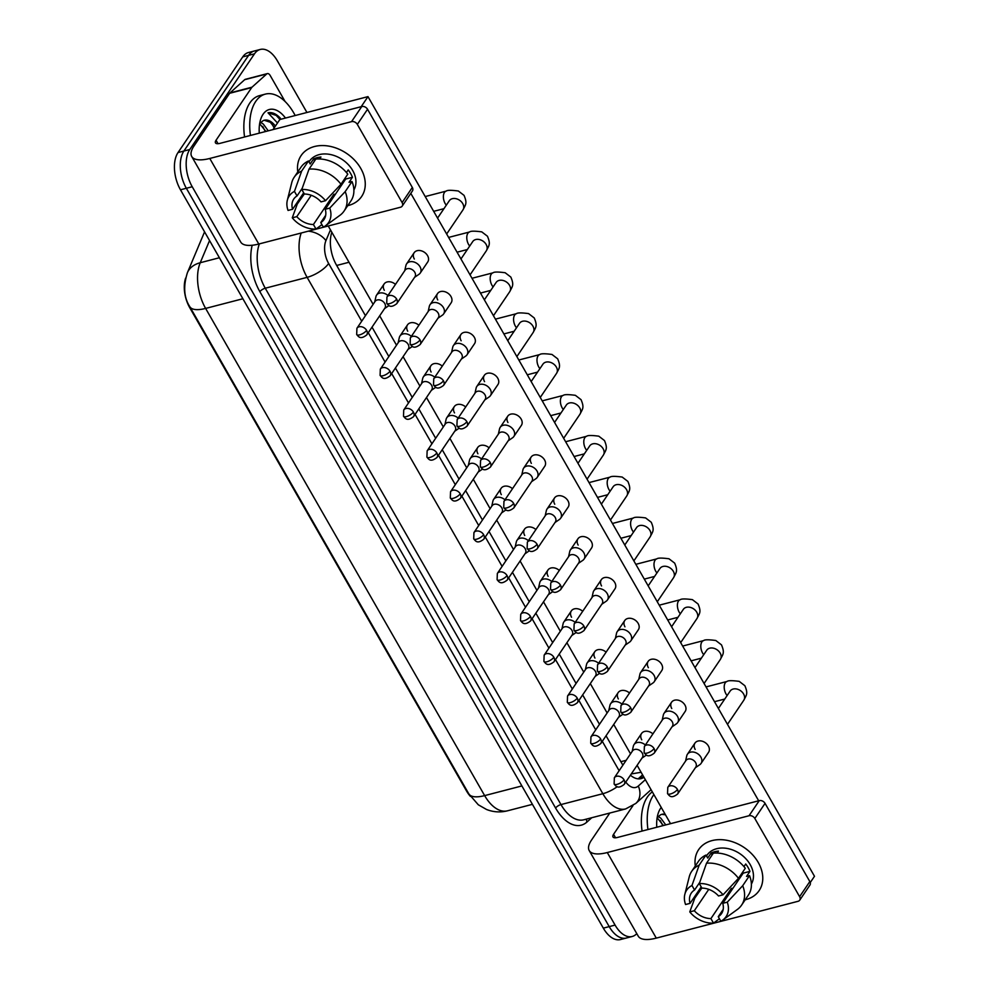 <?xml version="1.0" encoding="UTF-8"?>
<svg xmlns="http://www.w3.org/2000/svg" width="989" height="989" viewBox="0 0 989 989"><rect width="100%" height="100%" fill="white"/><g stroke="black" fill="none" stroke-linecap="round" stroke-linejoin="round"><path stroke-width="1.48" d="M185.635 278.082A24.651 13.722 75.4 0 0 189.74 307.69L466.573 791.052A24.651 13.722 75.4 0 0 470.393 796.38M631.266 773.942L641.107 772.285M636.78 933.628A27.395 15.243 -104.6 0 1 632.181 936.496A27.395 15.243 -104.6 0 1 615.084 925.086L192.225 186.748A27.395 15.243 -104.6 0 1 189.777 149.512L254.482 53.839L248.61 55.359A27.395 15.243 -104.6 0 1 254.396 50.971A27.395 15.243 -104.6 0 0 248.61 55.359L183.892 151.033L248.61 55.359L242.738 56.892A27.395 15.243 -104.6 0 1 248.523 52.504L260.28 49.45A27.395 15.243 -104.6 0 1 277.377 60.861L306.936 112.474M192.225 186.748L186.352 188.269A27.395 15.243 -104.6 0 1 183.892 151.033A27.395 15.243 -104.6 0 0 186.352 188.269L609.199 926.606L186.352 188.269L180.48 189.789A27.395 15.243 -104.6 0 1 178.02 152.566L242.738 56.892M632.181 936.496L626.309 938.029A27.395 15.243 -104.6 0 1 609.199 926.606A27.395 15.243 -104.6 0 0 626.309 938.029L620.437 939.55A27.395 15.243 -104.6 0 1 603.327 928.139L180.48 189.789M254.482 53.839A27.395 15.243 -104.6 0 1 260.28 49.45M630.426 775.203A27.395 15.243 75.4 0 0 641.144 778.615A27.395 15.243 75.4 0 0 643.975 777.292M331.822 232.242A27.395 15.243 75.4 0 0 336.433 265.015L365.448 315.676M372.012 327.149L388.85 356.534M395.415 368.007L412.252 397.405M418.817 408.877L435.654 438.263M442.219 449.735L459.057 479.133M465.621 490.606L482.459 519.991M489.023 531.464L505.861 560.85M512.438 572.334L529.263 601.72M535.84 613.192L552.666 642.578M559.242 654.05L576.068 683.448M582.645 694.921L599.47 724.307M606.047 735.779L622.872 765.177M642.59 774.881L639.079 778.034A27.395 15.243 -104.6 0 1 638.066 778.85M695.403 767.711L699.829 764.67A8.221 6.132 -145.9 0 0 701.065 763.421A8.221 6.132 -145.9 0 0 700.867 757.104A8.221 6.132 -145.9 0 0 690.446 752.184A8.221 6.132 -145.9 0 0 687.442 754.211A8.221 6.132 -145.9 0 0 686.749 755.819L685.575 761.06M677.465 789.457A5.934 4.426 -145.9 0 1 677.613 794.019L695.761 767.18A5.934 4.426 -145.9 0 0 695.626 762.618A5.934 4.426 -145.9 0 0 688.097 759.058A5.934 4.426 -145.9 0 0 685.933 760.529L667.773 787.368L667.538 793.648A5.934 2.176 150.2 0 0 670.48 793.969A5.934 2.176 -29.8 0 0 677.465 789.457A5.934 4.426 -145.9 0 0 672.545 785.884A5.934 4.426 -145.9 0 0 667.773 787.368M645.384 745.014A8.221 6.132 -145.9 0 0 637.027 742.578A8.221 6.132 -145.9 0 0 634.023 744.618A8.221 6.132 -145.9 0 0 633.331 746.225L632.156 751.455M624.047 779.851A5.934 4.426 -145.9 0 1 624.183 784.425L642.343 757.586A5.934 4.426 -145.9 0 0 642.195 753.012A5.934 4.426 -145.9 0 0 634.678 749.464A5.934 4.426 -145.9 0 0 632.503 750.935L614.354 777.774L614.12 784.042A5.934 2.176 150.2 0 0 617.049 784.364A5.934 2.176 -29.8 0 0 624.047 779.851A5.934 4.426 -145.9 0 0 619.114 776.291A5.934 4.426 -145.9 0 0 614.354 777.774M641.985 758.106L646.398 755.064A8.221 6.132 -145.9 0 0 646.435 755.04M672.001 726.841L676.427 723.8A8.221 6.132 -145.9 0 0 677.663 722.563A8.221 6.132 -145.9 0 0 677.465 716.246A8.221 6.132 -145.9 0 0 667.043 711.314A8.221 6.132 -145.9 0 0 664.039 713.353A8.221 6.132 -145.9 0 0 663.347 714.96L662.173 720.19M654.063 748.586A5.934 4.426 -145.9 0 1 654.211 753.161L672.359 726.322A5.934 4.426 -145.9 0 0 672.223 721.747A5.934 4.426 -145.9 0 0 664.695 718.199A5.934 4.426 -145.9 0 0 662.531 719.671L644.371 746.51L644.136 752.777A5.934 2.176 150.2 0 0 647.078 753.099A5.934 2.176 -29.8 0 0 654.063 748.586A5.934 4.426 -145.9 0 0 649.143 745.026A5.934 4.426 -145.9 0 0 644.371 746.51M648.599 685.983L653.012 682.942A8.221 6.132 -145.9 0 0 654.248 681.693A8.221 6.132 -145.9 0 0 654.063 675.376A8.221 6.132 -145.9 0 0 643.641 670.455A8.221 6.132 -145.9 0 0 640.637 672.483A8.221 6.132 -145.9 0 0 639.945 674.102L638.77 679.332M630.661 707.728A5.934 4.426 -145.9 0 1 630.797 712.29L648.957 685.451A5.934 4.426 -145.9 0 0 648.809 680.889A5.934 4.426 -145.9 0 0 641.292 677.329A5.934 4.426 -145.9 0 0 639.129 678.8L620.968 705.639L620.733 711.919A5.934 2.176 150.2 0 0 623.676 712.241A5.934 2.176 -29.8 0 0 630.661 707.728A5.934 4.426 -145.9 0 0 625.74 704.156A5.934 4.426 -145.9 0 0 620.968 705.639M625.196 645.112L629.61 642.071A8.221 6.132 -145.9 0 0 630.846 640.835A8.221 6.132 -145.9 0 0 630.648 634.518A8.221 6.132 -145.9 0 0 620.239 629.597A8.221 6.132 -145.9 0 0 617.235 631.625A8.221 6.132 -145.9 0 0 616.543 633.232L615.368 638.461M607.258 666.858A5.934 4.426 -145.9 0 1 607.394 671.432L625.555 644.593A5.934 4.426 -145.9 0 0 625.407 640.031A5.934 4.426 -145.9 0 0 617.89 636.471A5.934 4.426 -145.9 0 0 615.727 637.942L597.566 664.781L597.331 671.049A5.934 2.176 150.2 0 0 600.274 671.383A5.934 2.176 -29.8 0 0 607.258 666.858A5.934 4.426 -145.9 0 0 602.338 663.298A5.934 4.426 -145.9 0 0 597.566 664.781M601.794 604.254L606.208 601.213A8.221 6.132 -145.9 0 0 607.444 599.977A8.221 6.132 -145.9 0 0 607.246 593.647A8.221 6.132 -145.9 0 0 596.837 588.727A8.221 6.132 -145.9 0 0 593.833 590.767A8.221 6.132 -145.9 0 0 593.14 592.374L591.966 597.603M583.856 626A5.934 4.426 -145.9 0 1 583.992 630.562L602.153 603.723A5.934 4.426 -145.9 0 0 602.004 599.161A5.934 4.426 -145.9 0 0 594.488 595.613A5.934 4.426 -145.9 0 0 592.312 597.072L574.164 623.911L573.929 630.191A5.934 2.176 150.2 0 0 576.871 630.512A5.934 2.176 -29.8 0 0 583.856 626A5.934 4.426 -145.9 0 0 578.936 622.427A5.934 4.426 -145.9 0 0 574.164 623.911M621.982 704.143A8.221 6.132 -145.9 0 0 613.625 701.72A8.221 6.132 -145.9 0 0 610.621 703.748A8.221 6.132 -145.9 0 0 609.929 705.367L608.754 710.596M600.644 738.993A5.934 4.426 -145.9 0 1 600.78 743.555L618.941 716.716A5.934 4.426 -145.9 0 0 618.793 712.154A5.934 4.426 -145.9 0 0 611.276 708.594A5.934 4.426 -145.9 0 0 609.1 710.065L590.952 736.904L590.717 743.184A5.934 2.176 150.2 0 0 593.647 743.505A5.934 2.176 -29.8 0 0 600.644 738.993A5.934 4.426 -145.9 0 0 595.712 735.42A5.934 4.426 -145.9 0 0 590.952 736.904M622.996 714.206A8.221 6.132 -145.9 0 0 623.033 714.169L618.582 717.248M598.58 663.285A8.221 6.132 -145.9 0 0 590.223 660.862A8.221 6.132 -145.9 0 0 587.219 662.89A8.221 6.132 -145.9 0 0 586.526 664.497L585.352 669.726M577.242 698.123A5.934 4.426 -145.9 0 1 577.378 702.697L595.539 675.858A5.934 4.426 -145.9 0 0 595.39 671.296A5.934 4.426 -145.9 0 0 587.874 667.736A5.934 4.426 -145.9 0 0 585.698 669.207L567.55 696.046L567.315 702.314A5.934 2.176 150.2 0 0 570.245 702.635A5.934 2.176 -29.8 0 0 577.242 698.123A5.934 4.426 -145.9 0 0 572.31 694.562A5.934 4.426 -145.9 0 0 567.55 696.046M595.18 676.377L599.594 673.336A8.221 6.132 -145.9 0 0 599.631 673.311M575.178 622.415A8.221 6.132 -145.9 0 0 566.821 619.992A8.221 6.132 -145.9 0 0 563.817 622.032A8.221 6.132 -145.9 0 0 563.124 623.639L561.95 628.868M553.84 657.265A5.934 4.426 -145.9 0 1 553.976 661.826L572.137 634.987A5.934 4.426 -145.9 0 0 571.988 630.426A5.934 4.426 -145.9 0 0 564.472 626.878A5.934 4.426 -145.9 0 0 562.296 628.336L544.148 655.175L543.913 661.456A5.934 2.176 150.2 0 0 546.843 661.777A5.934 2.176 -29.8 0 0 553.84 657.265A5.934 4.426 -145.9 0 0 548.907 653.692A5.934 4.426 -145.9 0 0 544.148 655.175M576.191 632.478A8.221 6.132 -145.9 0 0 576.228 632.453L571.778 635.519M647.943 829.536A45.667 25.405 -104.6 0 1 653.247 795.515A45.667 25.405 -104.6 0 1 653.89 794.6M642.071 831.069A45.667 25.405 -104.6 0 1 647.362 797.035A45.667 25.405 -104.6 0 1 652.332 791.88M663.421 825.518L657.203 817.829M665.745 824.913L660.862 818.187L658.167 816.506M656.783 827.249A29.781 16.566 -104.6 0 1 658.068 813.762A29.781 16.566 -104.6 0 1 660.59 808.334A29.781 16.566 -104.6 0 1 661.245 807.444M657.598 817.223L660.603 814.775A20.645 11.485 -104.6 0 1 661.826 814.318A20.645 11.485 -104.6 0 1 665.177 814.318M665.473 814.825L661.74 814.343M662.84 825.667L660.207 820.474M250.44 135.456A45.667 25.405 -104.6 0 1 255.731 101.422A45.667 25.405 -104.6 0 1 265.386 94.103A45.667 25.405 -104.6 0 1 295.192 115.528M244.555 136.977A45.667 25.405 -104.6 0 1 249.858 102.943A45.667 25.405 -104.6 0 1 259.501 95.636L265.386 94.103M265.905 131.438L259.699 123.736M268.242 130.832L263.346 124.107L260.663 122.413M259.279 133.156A29.781 16.566 -104.6 0 1 260.564 119.681A29.781 16.566 -104.6 0 1 263.086 114.254A29.781 16.566 -104.6 0 1 285.475 118.05M280.344 118.148C276.178 113.735 272.074 111.955 268.007 112.783L277.489 122.995M260.095 123.143L263.086 120.683A20.645 11.485 -104.6 0 1 264.323 120.225A20.645 11.485 -104.6 0 1 275.412 126.073M274.447 127.494L270.343 122.29L264.224 120.25M265.336 131.586L262.691 126.394M274.138 127.952L272.024 123.971M279.974 119.484L276.166 115.392L268.007 112.783M758.266 862.482A36.531 27.259 34.1 0 1 745.224 899.767A36.531 27.259 34.1 0 0 759.144 890.582A36.531 27.259 34.1 0 0 758.266 862.482A36.531 27.259 34.1 0 0 717.989 839.698A36.531 27.259 34.1 0 0 695.304 865.993A36.531 27.259 34.1 0 1 698.63 849.65A36.531 27.259 34.1 0 1 727.966 840.526A36.531 27.259 34.1 0 1 758.266 862.482M609.793 813.045L591.533 840.032A36.531 13.352 -29.8 0 0 589.209 850.565A36.531 13.352 -29.8 0 0 607.283 852.543L749.044 815.74L759.268 800.633L617.507 837.448A9.136 3.338 150.2 0 1 612.982 836.941A9.136 3.338 150.2 0 1 613.563 834.32L632.96 805.639M589.209 850.565L638.214 936.126A36.531 13.352 -29.8 0 0 656.288 938.116L798.049 901.3A4.562 3.412 -145.9 0 0 799.718 900.175A4.562 3.412 -145.9 0 0 799.606 896.664L809.83 881.558A4.562 3.412 34.1 0 1 809.942 885.068L799.718 900.175M759.268 800.633A4.562 3.412 34.1 0 1 765.053 803.365L754.83 818.472L799.606 896.664M754.83 818.472A4.562 3.412 -145.9 0 0 749.044 815.74M765.053 803.365L809.83 881.558M360.762 168.402A36.531 27.259 34.1 0 1 347.708 205.675A36.531 27.259 34.1 0 0 361.64 196.49A36.531 27.259 34.1 0 0 360.762 168.402A36.531 27.259 34.1 0 0 320.485 145.606A36.531 27.259 34.1 0 0 297.788 171.901A36.531 27.259 34.1 0 1 301.126 155.557A36.531 27.259 34.1 0 1 330.462 146.434A36.531 27.259 34.1 0 1 360.762 168.402M251.997 87.193A4.562 2.534 75.4 0 0 251.676 87.576L229.633 93.3A4.562 2.534 -104.6 0 1 229.967 92.917L251.997 87.193L266.709 73.965A4.562 2.534 75.4 0 1 267.351 73.606A4.562 2.534 75.4 0 1 270.195 75.51L285.055 101.447M229.633 93.3L194.017 145.952A36.531 13.352 -29.8 0 0 191.705 156.472A36.531 13.352 -29.8 0 0 209.779 158.463L351.54 121.647L361.764 106.54L220.003 143.356A9.136 3.338 150.2 0 1 215.478 142.861A9.136 3.338 150.2 0 1 216.059 140.228L251.676 87.576M229.967 92.917L244.679 79.689A4.562 2.534 -104.6 0 1 245.309 79.33L267.351 73.606M191.705 156.472L240.71 242.033A36.531 13.352 -29.8 0 0 258.784 244.023L400.545 207.22A4.562 3.412 -145.9 0 0 402.214 206.083A4.562 3.412 -145.9 0 0 402.103 202.572L412.326 187.465A4.562 3.412 34.1 0 1 412.425 190.976L402.214 206.083M361.764 106.54A4.562 3.412 34.1 0 1 367.549 109.285L357.326 124.391L402.103 202.572M357.326 124.391A4.562 3.412 -145.9 0 0 351.54 121.647M367.549 109.285L412.326 187.465M414.342 259.044A8.221 6.132 34.1 0 1 414.144 252.727A8.221 6.132 34.1 0 1 420.733 250.674A8.221 6.132 34.1 0 1 427.557 255.619A8.221 6.132 34.1 0 1 427.755 261.937L420.226 273.063A8.221 6.132 -145.9 0 0 420.028 266.746A8.221 6.132 -145.9 0 0 409.619 261.825A8.221 6.132 -145.9 0 0 406.615 263.853A8.221 6.132 -145.9 0 0 405.923 265.46L404.736 270.689M437.744 299.914A8.221 6.132 34.1 0 1 437.546 293.585A8.221 6.132 34.1 0 1 444.148 291.532A8.221 6.132 34.1 0 1 450.959 296.477A8.221 6.132 34.1 0 1 451.157 302.795L443.628 313.933A8.221 6.132 -145.9 0 0 443.431 307.604A8.221 6.132 -145.9 0 0 433.021 302.683A8.221 6.132 -145.9 0 0 430.017 304.723A8.221 6.132 -145.9 0 0 429.325 306.33L428.15 311.56M461.146 340.772A8.221 6.132 34.1 0 1 460.948 334.455A8.221 6.132 34.1 0 1 467.55 332.403A8.221 6.132 34.1 0 1 474.361 337.348A8.221 6.132 34.1 0 1 474.559 343.665L467.031 354.791A8.221 6.132 -145.9 0 0 466.833 348.474A8.221 6.132 -145.9 0 0 456.423 343.554A8.221 6.132 -145.9 0 0 453.419 345.581A8.221 6.132 -145.9 0 0 452.727 347.188L451.553 352.418M484.548 381.643A8.221 6.132 34.1 0 1 484.35 375.313A8.221 6.132 34.1 0 1 490.952 373.261A8.221 6.132 34.1 0 1 497.764 378.206A8.221 6.132 34.1 0 1 497.962 384.523L490.433 395.649A8.221 6.132 -145.9 0 0 490.235 389.332A8.221 6.132 -145.9 0 0 479.826 384.412A8.221 6.132 -145.9 0 0 476.822 386.439A8.221 6.132 -145.9 0 0 476.129 388.059L474.955 393.288M507.95 422.501A8.221 6.132 34.1 0 1 507.753 416.184A8.221 6.132 34.1 0 1 514.354 414.131A8.221 6.132 34.1 0 1 521.166 419.064A8.221 6.132 34.1 0 1 521.364 425.394L513.835 436.52A8.221 6.132 -145.9 0 0 513.637 430.203A8.221 6.132 -145.9 0 0 503.228 425.27A8.221 6.132 -145.9 0 0 500.224 427.31A8.221 6.132 -145.9 0 0 499.532 428.917L498.357 434.146M531.353 463.371A8.221 6.132 34.1 0 1 531.155 457.042A8.221 6.132 34.1 0 1 537.756 454.989A8.221 6.132 34.1 0 1 544.568 459.934A8.221 6.132 34.1 0 1 544.766 466.252L537.237 477.378A8.221 6.132 -145.9 0 0 537.039 471.061A8.221 6.132 -145.9 0 0 526.63 466.14A8.221 6.132 -145.9 0 0 523.626 468.168A8.221 6.132 -145.9 0 0 522.934 469.775L521.759 475.017M554.755 504.229A8.221 6.132 34.1 0 1 554.557 497.912A8.221 6.132 34.1 0 1 561.159 495.86A8.221 6.132 34.1 0 1 567.97 500.793A8.221 6.132 34.1 0 1 568.168 507.122L560.639 518.248A8.221 6.132 -145.9 0 0 560.442 511.919A8.221 6.132 -145.9 0 0 550.032 506.998A8.221 6.132 -145.9 0 0 547.028 509.038A8.221 6.132 -145.9 0 0 546.336 510.645L545.162 515.875M601.559 585.958A8.221 6.132 34.1 0 1 601.361 579.628A8.221 6.132 34.1 0 1 607.963 577.576A8.221 6.132 34.1 0 1 614.775 582.521A8.221 6.132 34.1 0 1 614.973 588.838L607.444 599.977M624.961 626.816A8.221 6.132 34.1 0 1 624.764 620.499A8.221 6.132 34.1 0 1 631.365 618.446A8.221 6.132 34.1 0 1 638.177 623.391A8.221 6.132 34.1 0 1 638.375 629.709L630.846 640.835M648.364 667.686A8.221 6.132 34.1 0 1 648.166 661.357A8.221 6.132 34.1 0 1 654.767 659.304A8.221 6.132 34.1 0 1 661.579 664.249A8.221 6.132 34.1 0 1 661.777 670.567L654.248 681.693M671.766 708.544A8.221 6.132 34.1 0 1 671.568 702.227A8.221 6.132 34.1 0 1 678.17 700.175A8.221 6.132 34.1 0 1 684.981 705.108A8.221 6.132 34.1 0 1 685.179 711.437L677.663 722.563M578.157 545.087A8.221 6.132 34.1 0 1 577.959 538.77A8.221 6.132 34.1 0 1 584.561 536.718A8.221 6.132 34.1 0 1 591.373 541.663A8.221 6.132 34.1 0 1 591.57 547.98L584.042 559.106A8.221 6.132 -145.9 0 0 583.844 552.789A8.221 6.132 -145.9 0 0 573.435 547.869A8.221 6.132 -145.9 0 0 570.43 549.896A8.221 6.132 -145.9 0 0 569.738 551.503L568.564 556.733M695.168 749.415A8.221 6.132 34.1 0 1 694.97 743.085A8.221 6.132 34.1 0 1 701.572 741.033A8.221 6.132 34.1 0 1 708.384 745.978A8.221 6.132 34.1 0 1 708.581 752.295L701.065 763.421M367.982 96.625L361.17 106.701L273.026 129.584L279.838 119.521L367.982 96.625L814.491 876.279L810.251 882.547M410.806 193.374L758.674 800.781M670.542 823.676L637.114 765.313M630.537 753.841L613.712 724.442M607.135 712.97L590.309 683.584M583.733 672.112L566.907 642.726M560.33 631.242L543.505 601.856M536.928 590.384L520.103 560.998M513.526 549.525L496.701 520.127M490.124 508.655L473.298 479.269M466.721 467.797L449.896 438.399M443.319 426.927L426.494 397.541M419.917 386.069L403.092 356.67M396.515 345.198L379.689 315.812M373.113 304.34L328.237 225.987M641.75 739.809A8.221 6.132 34.1 0 1 641.552 733.492A8.221 6.132 34.1 0 1 652.913 733.875M618.348 698.951A8.221 6.132 34.1 0 1 618.15 692.621A8.221 6.132 34.1 0 1 629.511 693.017M594.945 658.081A8.221 6.132 34.1 0 1 594.748 651.763A8.221 6.132 34.1 0 1 606.109 652.159M571.543 617.223A8.221 6.132 34.1 0 1 571.345 610.893A8.221 6.132 34.1 0 1 582.706 611.289M548.141 576.352A8.221 6.132 34.1 0 1 547.943 570.035A8.221 6.132 34.1 0 1 559.304 570.43M524.739 535.494A8.221 6.132 34.1 0 1 524.541 529.177A8.221 6.132 34.1 0 1 535.902 529.56M501.324 494.636A8.221 6.132 34.1 0 1 501.139 488.306A8.221 6.132 34.1 0 1 512.5 488.702M477.922 453.766A8.221 6.132 34.1 0 1 477.736 447.448A8.221 6.132 34.1 0 1 489.098 447.832M454.52 412.908A8.221 6.132 34.1 0 1 454.322 406.578A8.221 6.132 34.1 0 1 465.695 406.974M431.117 372.037A8.221 6.132 34.1 0 1 430.92 365.72A8.221 6.132 34.1 0 1 442.293 366.115M407.715 331.179A8.221 6.132 34.1 0 1 407.517 324.849A8.221 6.132 34.1 0 1 418.879 325.245M384.313 290.309A8.221 6.132 34.1 0 1 384.115 283.991A8.221 6.132 34.1 0 1 395.476 284.387M742.788 871.964A18.259 13.636 -145.9 0 1 743.184 873.139L722.749 903.34A18.259 13.636 34.1 0 1 721.537 913.589A18.259 13.636 34.1 0 1 718.261 916.679L723.194 909.386M701.844 888.011L694.785 898.148L689.778 911.907L694.303 910.733A18.259 13.636 34.1 0 0 710.918 918.583L731.353 888.369A18.259 13.636 -145.9 0 0 732.923 888.307M694.303 910.733L708.754 889.358M742.801 873.695A18.259 13.636 34.1 0 1 741.565 873.769M743.963 866.599L745.718 864.003A26.48 19.768 34.1 0 1 748.154 867.613A26.48 19.768 34.1 0 1 749.946 871.383L746.534 876.415L749.514 875.636A30.14 22.487 34.1 0 1 748.401 895.057L741.589 905.133A30.14 22.487 34.1 0 1 737.423 909.41L722.798 920.03A23.748 17.715 34.1 0 1 720.857 921.216L718.261 916.679M706.492 855.955L706.95 855.275A26.48 19.768 34.1 0 1 728.225 848.661A26.48 19.768 34.1 0 1 750.194 864.584A26.48 19.768 34.1 0 1 751.393 884.055M717.136 853.05L718.459 851.109A26.48 19.768 34.1 0 0 711.103 853.025L707.704 858.056L705.985 855.065L699.174 865.14L691.966 885.489L694.562 890.013L699.73 882.373M701.213 886.898L690.075 903.353L685.562 904.527A23.748 17.715 34.1 0 1 684.833 894.353L689.246 876.823A30.14 22.487 34.1 0 1 691.67 871.358L698.481 861.283A30.14 22.487 34.1 0 1 705.985 855.065M713.341 853.161A30.14 22.487 34.1 0 1 745.286 868.268L738.474 878.331L723.046 894.798L718.521 895.972A18.259 13.636 34.1 0 0 701.906 888.11L699.31 883.573L706.517 863.224L713.341 853.161M691.67 871.358A30.14 22.487 34.1 0 1 699.174 865.14M706.517 863.224A30.14 22.487 34.1 0 1 738.474 878.331M710.918 918.583L713.514 923.12L719.436 918.719M713.514 923.12A23.748 17.715 34.1 0 1 689.778 911.907M684.833 894.353A23.748 17.715 34.1 0 1 691.966 885.489M699.31 883.573A23.748 17.715 34.1 0 1 723.046 894.798M690.075 903.353A18.259 13.636 34.1 0 1 691.286 893.116A18.259 13.636 34.1 0 1 694.562 890.013M722.749 903.34L727.261 902.166L742.702 885.711L749.514 875.636M742.702 885.711A30.14 22.487 34.1 0 1 741.589 905.133M727.261 902.166A23.748 17.715 34.1 0 1 722.798 920.03M743.184 873.139L749.946 871.383M731.353 888.369L732.045 889.593M711.103 853.025L712.167 854.879M345.285 177.872A18.259 13.636 -145.9 0 1 345.68 179.046L325.245 209.26A18.259 13.636 34.1 0 1 324.033 219.496A18.259 13.636 34.1 0 1 320.757 222.587L325.69 215.305M304.34 193.931L297.269 204.068L292.274 217.815L296.787 216.64A18.259 13.636 34.1 0 0 313.414 224.503L333.849 194.289A18.259 13.636 -145.9 0 0 335.419 194.215M296.787 216.64L311.251 195.278M345.297 179.615A18.259 13.636 34.1 0 1 344.061 179.677M346.447 172.519L348.215 169.91A26.48 19.768 34.1 0 1 350.638 173.52A26.48 19.768 34.1 0 1 352.43 177.291L349.03 182.322L352.01 181.556A30.14 22.487 34.1 0 1 350.897 200.965L344.085 211.04A30.14 22.487 34.1 0 1 339.919 215.33L325.294 225.937A23.748 17.715 34.1 0 1 323.354 227.124L320.757 222.587M308.988 161.862L309.446 161.195A26.48 19.768 34.1 0 1 330.709 154.581A26.48 19.768 34.1 0 1 352.69 170.504A26.48 19.768 34.1 0 1 353.877 189.975M319.632 158.969L320.943 157.028A26.48 19.768 34.1 0 0 313.6 158.932L310.2 163.964L308.481 160.984L301.67 171.048L294.45 191.396L297.046 195.933L302.226 188.281M303.697 192.806L292.571 209.272L288.046 210.434A23.748 17.715 34.1 0 1 287.329 200.26L291.73 182.73A30.14 22.487 34.1 0 1 294.166 177.266L300.977 167.203A30.14 22.487 34.1 0 1 308.481 160.984M315.825 159.068A30.14 22.487 34.1 0 1 347.782 174.175L340.97 184.251L325.529 200.705L321.017 201.88A18.259 13.636 34.1 0 0 304.402 194.029L301.793 189.492L309.013 169.144L315.825 159.068M294.166 177.266A30.14 22.487 34.1 0 1 301.67 171.048M309.013 169.144A30.14 22.487 34.1 0 1 340.97 184.251M313.414 224.503L316.01 229.04L321.919 224.627M316.01 229.04A23.748 17.715 34.1 0 1 292.274 217.815M287.329 200.26A23.748 17.715 34.1 0 1 294.45 191.396M301.793 189.492A23.748 17.715 34.1 0 1 325.529 200.705M292.571 209.272A18.259 13.636 34.1 0 1 293.77 199.024A18.259 13.636 34.1 0 1 297.046 195.933M325.245 209.26L329.757 208.086L345.198 191.619L352.01 181.556M345.198 191.619A30.14 22.487 34.1 0 1 344.085 211.04M329.757 208.086A23.748 17.715 34.1 0 1 325.294 225.937M345.68 179.046L352.43 177.291M333.849 194.289L334.542 195.501M313.6 158.932L314.663 160.787M560.454 585.142A5.934 4.426 -145.9 0 1 560.59 589.704L578.75 562.865A5.934 4.426 -145.9 0 0 578.602 558.303A5.934 4.426 -145.9 0 0 571.086 554.742A5.934 4.426 -145.9 0 0 568.91 556.214L550.762 583.053L550.527 589.333A5.934 2.176 150.2 0 0 553.469 589.654A5.934 2.176 -29.8 0 0 560.454 585.142A5.934 4.426 -145.9 0 0 555.534 581.569A5.934 4.426 -145.9 0 0 550.762 583.053M578.392 563.384L582.805 560.343A8.221 6.132 -145.9 0 0 584.042 559.106M537.052 544.271A5.934 4.426 -145.9 0 1 537.188 548.833L555.348 522.007A5.934 4.426 -145.9 0 0 555.2 517.432A5.934 4.426 -145.9 0 0 547.683 513.884A5.934 4.426 -145.9 0 0 545.508 515.356L527.36 542.182L527.125 548.462A5.934 2.176 150.2 0 0 530.067 548.784A5.934 2.176 -29.8 0 0 537.052 544.271A5.934 4.426 -145.9 0 0 532.131 540.711A5.934 4.426 -145.9 0 0 527.36 542.182M554.99 522.526L559.403 519.485A8.221 6.132 -145.9 0 0 560.639 518.248M513.65 503.413A5.934 4.426 -145.9 0 1 513.786 507.975L531.946 481.136A5.934 4.426 -145.9 0 0 531.798 476.574A5.934 4.426 -145.9 0 0 524.281 473.014A5.934 4.426 -145.9 0 0 522.105 474.485L503.957 501.324L503.722 507.604A5.934 2.176 150.2 0 0 506.665 507.926A5.934 2.176 -29.8 0 0 513.65 503.413A5.934 4.426 -145.9 0 0 508.717 499.841A5.934 4.426 -145.9 0 0 503.957 501.324M531.587 481.668L536.001 478.627A8.221 6.132 -145.9 0 0 537.237 477.378M551.775 581.557A8.221 6.132 -145.9 0 0 543.418 579.134A8.221 6.132 -145.9 0 0 540.414 581.161A8.221 6.132 -145.9 0 0 539.722 582.768L538.535 587.998M530.438 616.407A5.934 4.426 -145.9 0 1 530.574 620.968L548.734 594.129A5.934 4.426 -145.9 0 0 548.586 589.568A5.934 4.426 -145.9 0 0 541.07 586.007A5.934 4.426 -145.9 0 0 538.894 587.478L520.746 614.317L520.511 620.598A5.934 2.176 150.2 0 0 523.441 620.919A5.934 2.176 -29.8 0 0 530.438 616.407A5.934 4.426 -145.9 0 0 525.505 612.834A5.934 4.426 -145.9 0 0 520.746 614.317M548.376 594.649L552.789 591.607A8.221 6.132 -145.9 0 0 552.826 591.583M528.373 540.686A8.221 6.132 -145.9 0 0 520.016 538.263A8.221 6.132 -145.9 0 0 517.012 540.303A8.221 6.132 -145.9 0 0 516.32 541.91L515.133 547.14M507.036 575.536A5.934 4.426 -145.9 0 1 507.172 580.098L525.332 553.271A5.934 4.426 -145.9 0 0 525.184 548.697A5.934 4.426 -145.9 0 0 517.667 545.149A5.934 4.426 -145.9 0 0 515.492 546.62L497.343 573.447L497.108 579.727A5.934 2.176 150.2 0 0 500.038 580.048A5.934 2.176 -29.8 0 0 507.036 575.536A5.934 4.426 -145.9 0 0 502.103 571.976A5.934 4.426 -145.9 0 0 497.343 573.447M524.974 553.791L529.387 550.749A8.221 6.132 -145.9 0 0 529.424 550.725M504.971 499.828A8.221 6.132 -145.9 0 0 496.614 497.405A8.221 6.132 -145.9 0 0 493.61 499.433A8.221 6.132 -145.9 0 0 492.918 501.04L491.731 506.281M483.633 534.678A5.934 4.426 -145.9 0 1 483.769 539.24L501.93 512.401A5.934 4.426 -145.9 0 0 501.782 507.839A5.934 4.426 -145.9 0 0 494.265 504.279A5.934 4.426 -145.9 0 0 492.089 505.75L473.941 532.589L473.706 538.869A5.934 2.176 150.2 0 0 476.636 539.19A5.934 2.176 -29.8 0 0 483.633 534.678A5.934 4.426 -145.9 0 0 478.701 531.105A5.934 4.426 -145.9 0 0 473.941 532.589M501.571 512.932L505.985 509.891A8.221 6.132 -145.9 0 0 506.022 509.854M490.247 462.543A5.934 4.426 -145.9 0 1 490.383 467.117L508.544 440.278A5.934 4.426 -145.9 0 0 508.395 435.704A5.934 4.426 -145.9 0 0 500.879 432.156A5.934 4.426 -145.9 0 0 498.703 433.627L480.555 460.466L480.32 466.734A5.934 2.176 150.2 0 0 483.25 467.055A5.934 2.176 -29.8 0 0 490.247 462.543A5.934 4.426 -145.9 0 0 485.315 458.983A5.934 4.426 -145.9 0 0 480.555 460.466M508.185 440.797L512.599 437.756A8.221 6.132 -145.9 0 0 513.835 436.52M466.845 421.685A5.934 4.426 -145.9 0 1 466.981 426.247L485.142 399.408A5.934 4.426 -145.9 0 0 484.993 394.846A5.934 4.426 -145.9 0 0 477.477 391.285A5.934 4.426 -145.9 0 0 475.301 392.757L457.153 419.596L456.918 425.876A5.934 2.176 150.2 0 0 459.848 426.197A5.934 2.176 -29.8 0 0 466.845 421.685A5.934 4.426 -145.9 0 0 461.912 418.112A5.934 4.426 -145.9 0 0 457.153 419.596M484.783 399.939L489.196 396.898A8.221 6.132 -145.9 0 0 490.433 395.649M443.443 380.814A5.934 4.426 -145.9 0 1 443.579 385.389L461.739 358.55A5.934 4.426 -145.9 0 0 461.591 353.988A5.934 4.426 -145.9 0 0 454.075 350.427A5.934 4.426 -145.9 0 0 451.899 351.899L433.751 378.738L433.516 385.005A5.934 2.176 150.2 0 0 436.446 385.327A5.934 2.176 -29.8 0 0 443.443 380.814A5.934 4.426 -145.9 0 0 438.51 377.254A5.934 4.426 -145.9 0 0 433.751 378.738M461.381 359.069L465.794 356.028A8.221 6.132 -145.9 0 0 467.031 354.791M420.041 339.956A5.934 4.426 -145.9 0 1 420.177 344.518L438.337 317.679A5.934 4.426 -145.9 0 0 438.189 313.117A5.934 4.426 -145.9 0 0 430.672 309.569A5.934 4.426 -145.9 0 0 428.497 311.028L410.348 337.867L410.114 344.147A5.934 2.176 150.2 0 0 413.043 344.469A5.934 2.176 -29.8 0 0 420.041 339.956A5.934 4.426 -145.9 0 0 415.108 336.384A5.934 4.426 -145.9 0 0 410.348 337.867M437.979 318.211L442.392 315.17A8.221 6.132 -145.9 0 0 443.628 313.933M396.638 299.098A5.934 4.426 -145.9 0 1 396.774 303.66L414.935 276.821A5.934 4.426 -145.9 0 0 414.787 272.259A5.934 4.426 -145.9 0 0 407.27 268.699A5.934 4.426 -145.9 0 0 405.094 270.17L386.946 297.009L386.711 303.277A5.934 2.176 150.2 0 0 389.641 303.611A5.934 2.176 -29.8 0 0 396.638 299.098A5.934 4.426 -145.9 0 0 391.706 295.526A5.934 4.426 -145.9 0 0 386.946 297.009M414.576 277.34L418.99 274.299A8.221 6.132 -145.9 0 0 420.226 273.063M481.569 458.97A8.221 6.132 -145.9 0 0 473.212 456.535A8.221 6.132 -145.9 0 0 470.208 458.575A8.221 6.132 -145.9 0 0 469.515 460.182L468.329 465.411M460.231 493.808A5.934 4.426 -145.9 0 1 460.367 498.382L478.528 471.543A5.934 4.426 -145.9 0 0 478.379 466.969A5.934 4.426 -145.9 0 0 470.863 463.421A5.934 4.426 -145.9 0 0 468.687 464.892L450.539 491.731L450.304 497.999A5.934 2.176 150.2 0 0 453.234 498.32A5.934 2.176 -29.8 0 0 460.231 493.808A5.934 4.426 -145.9 0 0 455.299 490.247A5.934 4.426 -145.9 0 0 450.539 491.731M478.169 472.062L482.583 469.021A8.221 6.132 -145.9 0 0 482.62 468.996M458.167 418.1A8.221 6.132 -145.9 0 0 449.81 415.677A8.221 6.132 -145.9 0 0 446.805 417.704A8.221 6.132 -145.9 0 0 446.113 419.324L444.926 424.553M436.817 452.95A5.934 4.426 -145.9 0 1 436.965 457.511L455.113 430.672A5.934 4.426 -145.9 0 0 454.977 426.111A5.934 4.426 -145.9 0 0 447.461 422.55A5.934 4.426 -145.9 0 0 445.285 424.021L427.137 450.86L426.902 457.141A5.934 2.176 150.2 0 0 429.832 457.462A5.934 2.176 -29.8 0 0 436.817 452.95A5.934 4.426 -145.9 0 0 431.896 449.377A5.934 4.426 -145.9 0 0 427.137 450.86M454.767 431.204L459.18 428.163A8.221 6.132 -145.9 0 0 459.217 428.126M434.764 377.242A8.221 6.132 -145.9 0 0 426.407 374.819A8.221 6.132 -145.9 0 0 423.403 376.846A8.221 6.132 -145.9 0 0 422.711 378.453L421.524 383.683M413.414 412.079A5.934 4.426 -145.9 0 1 413.563 416.653L431.711 389.814A5.934 4.426 -145.9 0 0 431.575 385.253A5.934 4.426 -145.9 0 0 424.058 381.692A5.934 4.426 -145.9 0 0 421.883 383.163L403.735 410.002L403.5 416.27A5.934 2.176 150.2 0 0 406.43 416.592A5.934 2.176 -29.8 0 0 413.414 412.079A5.934 4.426 -145.9 0 0 408.494 408.519A5.934 4.426 -145.9 0 0 403.735 410.002M431.365 390.334L435.778 387.292A8.221 6.132 -145.9 0 0 435.815 387.268M411.362 336.371A8.221 6.132 -145.9 0 0 403.005 333.948A8.221 6.132 -145.9 0 0 400.001 335.988A8.221 6.132 -145.9 0 0 399.309 337.595L398.122 342.824M390.012 371.221A5.934 4.426 -145.9 0 1 390.161 375.783L408.309 348.944A5.934 4.426 -145.9 0 0 408.173 344.382A5.934 4.426 -145.9 0 0 400.656 340.834A5.934 4.426 -145.9 0 0 398.48 342.293L380.32 369.132L380.097 375.412A5.934 2.176 150.2 0 0 383.027 375.733A5.934 2.176 -29.8 0 0 390.012 371.221A5.934 4.426 -145.9 0 0 385.092 367.648A5.934 4.426 -145.9 0 0 380.32 369.132M407.963 349.476L412.376 346.434A8.221 6.132 -145.9 0 0 412.413 346.41M387.96 295.513A8.221 6.132 -145.9 0 0 379.603 293.09A8.221 6.132 -145.9 0 0 376.586 295.118A8.221 6.132 -145.9 0 0 375.907 296.725L374.72 301.954M366.61 330.363A5.934 4.426 -145.9 0 1 366.758 334.925L384.906 308.086A5.934 4.426 -145.9 0 0 384.77 303.524A5.934 4.426 -145.9 0 0 377.254 299.964A5.934 4.426 -145.9 0 0 375.078 301.435L356.918 328.274L356.683 334.542A5.934 2.176 150.2 0 0 359.625 334.875A5.934 2.176 -29.8 0 0 366.61 330.363A5.934 4.426 -145.9 0 0 361.69 326.79A5.934 4.426 -145.9 0 0 356.918 328.274M388.974 305.564A8.221 6.132 -145.9 0 0 389.011 305.539L384.56 308.605M630.673 774.844A27.395 21.869 48 0 1 630.772 775.5M620.882 761.691L626.161 760.318M336.693 265.46L349.018 262.258M189.814 306.689A31.957 11.683 -29.8 0 0 205.625 308.42L484.647 795.613A31.957 11.683 150.2 0 1 468.823 793.87L189.814 306.689C183.929 297.714 183.126 286.39 187.403 272.704A31.957 21.461 22.8 0 1 200.248 262.728A36.531 20.324 75.4 0 0 205.625 308.42L242.874 298.752M521.883 785.934L484.647 795.613A36.531 20.324 75.4 0 0 507.444 810.819L532.428 804.341M209.557 240.562L200.248 262.728L219.397 257.746M603.327 928.139L615.084 925.086M178.02 152.566L189.777 149.512M591.756 817.718L586.984 822.007A41.093 22.858 -104.6 0 1 555.595 808.05L259.884 291.693A41.093 22.858 -104.6 0 1 252.183 245.26M625.654 808.928A36.531 20.324 -104.6 0 1 602.845 793.71L560.973 804.576A36.531 20.324 75.4 0 0 583.782 819.794L625.654 808.928L635.816 803.427L651.083 789.692M617.247 786.675A18.259 6.676 150.2 0 1 602.845 793.71L307.122 277.353L265.262 288.219L560.973 804.576A4.562 1.669 -29.8 0 0 555.595 808.05M330.462 229.856L325.937 240.624A18.259 10.162 75.4 0 0 328.632 263.47A18.259 6.676 150.2 0 1 307.122 277.353A36.531 20.324 -104.6 0 1 301.212 233.008M259.353 243.875A36.531 20.324 75.4 0 0 265.262 288.219A4.562 1.669 -29.8 0 0 259.884 291.693M625.79 782.052A18.259 10.162 75.4 0 0 638.301 786.032L645.347 779.691M328.632 263.47L361.702 321.215M368.267 332.687L385.104 362.073M391.669 373.545L408.506 402.943M415.071 414.416L431.909 443.801M438.473 455.274L455.311 484.672M461.875 496.144L478.713 525.53M485.278 537.002L502.115 566.388M508.68 577.873L525.518 607.258M532.082 618.731L548.92 648.116M555.497 659.589L572.322 688.987M578.899 700.459L595.724 729.845M602.301 741.317L619.126 770.715M586.737 819.028A4.562 3.647 -132 0 0 586.984 822.007M308.247 231.179A18.259 12.264 22.8 0 1 325.937 240.624M638.301 786.032A18.259 14.588 48 0 1 635.816 803.427M639.079 778.034L643.715 776.835M706.047 686.91L727.014 681.47A8.221 4.574 75.4 0 0 725.283 682.781A8.221 4.574 75.4 0 0 726.26 694.365A8.221 4.574 75.4 0 0 727.125 695.551M727.014 681.47C728.052 680.457 732.12 680.42 739.203 681.372L744.878 685.723C748.29 693.821 746.46 694.933 743.765 700.286A8.221 6.132 -145.9 0 0 743.58 693.957A8.221 6.132 -145.9 0 0 743.32 693.549A8.221 6.132 -145.9 0 0 730.154 691.076L730.376 690.779M682.645 646.052L703.612 640.6A8.221 4.574 75.4 0 0 701.881 641.923A8.221 4.574 75.4 0 0 702.858 653.494A8.221 4.574 75.4 0 0 703.723 654.681M703.612 640.6C704.65 639.586 708.717 639.549 715.801 640.501L721.476 644.853C724.888 652.95 723.058 654.075 720.363 659.416A8.221 6.132 -145.9 0 0 720.177 653.099A8.221 6.132 -145.9 0 0 719.918 652.691A8.221 6.132 -145.9 0 0 706.752 650.206L706.974 649.921M659.243 605.181L680.209 599.742A8.221 4.574 75.4 0 0 678.479 601.052A8.221 4.574 75.4 0 0 679.455 612.636A8.221 4.574 75.4 0 0 680.321 613.823M680.209 599.742C681.248 598.728 685.315 598.691 692.399 599.643L698.073 603.995C701.485 612.092 699.656 613.217 696.961 618.558A8.221 6.132 -145.9 0 0 696.763 612.24A8.221 6.132 -145.9 0 0 696.516 611.82A8.221 6.132 -145.9 0 0 683.35 609.348L683.572 609.051M635.84 564.323L656.807 558.872A8.221 4.574 75.4 0 0 655.077 560.194A8.221 4.574 75.4 0 0 656.053 571.778A8.221 4.574 75.4 0 0 656.919 572.952M656.807 558.872C657.846 557.858 661.901 557.833 668.997 558.785L674.671 563.124C678.083 571.222 676.253 572.347 673.558 577.7A8.221 6.132 -145.9 0 0 673.361 571.37A8.221 6.132 -145.9 0 0 673.113 570.962A8.221 6.132 -145.9 0 0 659.947 568.49L660.17 568.193M612.438 523.465L633.405 518.013A8.221 4.574 75.4 0 0 631.674 519.336A8.221 4.574 75.4 0 0 632.651 530.908A8.221 4.574 75.4 0 0 633.516 532.094M633.405 518.013C634.444 517 638.498 516.963 645.594 517.915L651.269 522.266C654.681 530.364 652.851 531.489 650.156 536.829A8.221 6.132 -145.9 0 0 649.958 530.512A8.221 6.132 -145.9 0 0 649.711 530.092A8.221 6.132 -145.9 0 0 636.545 527.619L636.768 527.322M607.283 852.543L656.288 938.116M613.563 834.32L615.554 837.782M209.779 158.463L258.784 244.023M216.059 140.228L218.037 143.689M266.709 73.965L244.679 79.689M589.036 482.595L610.003 477.155A8.221 4.574 75.4 0 0 608.272 478.466A8.221 4.574 75.4 0 0 609.249 490.05A8.221 4.574 75.4 0 0 610.114 491.224M610.003 477.155C611.041 476.129 615.096 476.105 622.192 477.057L627.867 481.408C631.279 489.506 629.449 490.618 626.754 495.971A8.221 6.132 -145.9 0 0 626.556 489.642A8.221 6.132 -145.9 0 0 626.309 489.234A8.221 6.132 -145.9 0 0 613.143 486.761L613.365 486.464M565.621 441.737L586.601 436.285A8.221 4.574 75.4 0 0 584.87 437.608A8.221 4.574 75.4 0 0 585.847 449.179A8.221 4.574 75.4 0 0 586.712 450.366M586.601 436.285C587.639 435.271 591.694 435.234 598.79 436.186L604.464 440.538C607.876 448.635 606.047 449.76 603.352 455.101A8.221 6.132 -145.9 0 0 603.154 448.783A8.221 6.132 -145.9 0 0 602.907 448.363A8.221 6.132 -145.9 0 0 589.741 445.891L589.951 445.594M542.219 400.866L563.198 395.427A8.221 4.574 75.4 0 0 561.468 396.737A8.221 4.574 75.4 0 0 562.444 408.321A8.221 4.574 75.4 0 0 563.31 409.495M563.198 395.427C564.237 394.401 568.292 394.376 575.388 395.328L581.062 399.68C584.474 407.777 582.645 408.89 579.95 414.243A8.221 6.132 -145.9 0 0 579.752 407.913A8.221 6.132 -145.9 0 0 579.505 407.505A8.221 6.132 -145.9 0 0 566.338 405.033L566.549 404.736M518.817 360.008L539.796 354.557A8.221 4.574 75.4 0 0 538.065 355.879A8.221 4.574 75.4 0 0 539.042 367.451A8.221 4.574 75.4 0 0 539.907 368.637M539.796 354.557C540.835 353.543 544.89 353.506 551.973 354.458L557.66 358.809C561.072 366.907 559.242 368.032 556.547 373.372A8.221 6.132 -145.9 0 0 556.35 367.055A8.221 6.132 -145.9 0 0 556.102 366.647A8.221 6.132 -145.9 0 0 542.936 364.162L543.146 363.865M495.415 319.138L516.394 313.698A8.221 4.574 75.4 0 0 514.663 315.009A8.221 4.574 75.4 0 0 515.64 326.593A8.221 4.574 75.4 0 0 516.505 327.779M516.394 313.698C517.432 312.685 521.487 312.648 528.571 313.6L534.245 317.951C537.67 326.049 535.84 327.174 533.145 332.514A8.221 6.132 -145.9 0 0 532.947 326.197A8.221 6.132 -145.9 0 0 532.7 325.777A8.221 6.132 -145.9 0 0 519.534 323.304L519.744 323.007M472.013 278.28L492.992 272.828A8.221 4.574 75.4 0 0 491.261 274.151A8.221 4.574 75.4 0 0 492.238 285.734A8.221 4.574 75.4 0 0 493.103 286.909M492.992 272.828C494.03 271.814 498.085 271.79 505.169 272.741L510.843 277.081C514.268 285.178 512.438 286.303 509.743 291.656A8.221 6.132 -145.9 0 0 509.545 285.327A8.221 6.132 -145.9 0 0 509.298 284.919A8.221 6.132 -145.9 0 0 496.132 282.434L496.342 282.149M448.61 237.422L469.59 231.97A8.221 4.574 75.4 0 0 467.859 233.293A8.221 4.574 75.4 0 0 468.835 244.864A8.221 4.574 75.4 0 0 469.701 246.051M469.59 231.97C470.628 230.956 474.683 230.919 481.767 231.871L487.441 236.223C490.865 244.32 489.023 245.445 486.341 250.786A8.221 6.132 -145.9 0 0 486.143 244.468A8.221 6.132 -145.9 0 0 485.896 244.048A8.221 6.132 -145.9 0 0 472.73 241.576L472.94 241.279M425.208 196.551L446.187 191.112A8.221 4.574 75.4 0 0 444.457 192.422A8.221 4.574 75.4 0 0 445.433 204.006A8.221 4.574 75.4 0 0 446.299 205.18M446.187 191.112C447.226 190.086 451.281 190.061 458.364 191.013L464.039 195.365C467.463 203.462 465.621 204.575 462.939 209.928A8.221 6.132 -145.9 0 0 462.741 203.598A8.221 6.132 -145.9 0 0 462.493 203.19A8.221 6.132 -145.9 0 0 449.327 200.718L449.538 200.421M468.823 793.87L478.305 804.786L486.514 809.472C493.313 812.154 500.298 812.599 507.444 810.819M187.403 272.704L204.562 231.859M677.613 794.019C671.012 799.112 669.417 795.7 667.538 793.648M730.154 691.076L718.385 708.47M694.97 743.085L687.442 754.211M714.515 701.696L724.776 699.038M743.765 700.286L727.484 724.356M624.183 784.425C617.593 789.506 615.999 786.094 614.12 784.042M641.552 733.492L634.023 744.618M654.211 753.161C647.61 758.242 646.015 754.83 644.136 752.777M706.752 650.206L694.983 667.612M671.568 702.227L664.039 713.353M691.113 660.837L701.374 658.167M720.363 659.416L704.081 683.498M630.797 712.29C624.207 717.384 622.613 713.971 620.733 711.919M683.35 609.348L671.58 626.742M648.166 661.357L640.637 672.483M667.711 619.967L677.96 617.309M696.961 618.558L680.679 642.627M607.394 671.432C600.805 676.513 599.21 673.101 597.331 671.049M659.947 568.49L648.178 585.884M624.764 620.499L617.235 631.625M644.309 579.109L654.557 576.439M673.558 577.7L657.277 601.769M583.992 630.562C577.403 635.655 575.808 632.243 573.929 630.191M636.545 527.619L624.776 545.013M601.361 579.628L593.833 590.767M620.894 538.251L631.155 535.581M650.156 536.829L633.875 560.899M600.78 743.555C594.191 748.648 592.596 745.236 590.717 743.184M618.15 692.621L610.621 703.748M577.378 702.697C570.789 707.778 569.194 704.366 567.315 702.314M594.748 651.763L587.219 662.89M553.976 661.826C547.374 666.92 545.792 663.508 543.913 661.456M571.345 610.893L563.817 622.032M560.59 589.704C554.001 594.797 552.406 591.373 550.527 589.333M613.143 486.761L601.374 504.155M577.959 538.77L570.43 549.896M597.492 497.38L607.753 494.723M626.754 495.971L610.473 520.041M537.188 548.833C530.599 553.927 529.004 550.514 527.125 548.462M589.741 445.891L577.972 463.285M554.557 497.912L547.028 509.038M574.09 456.522L584.351 453.852M603.352 455.101L587.07 479.171M513.786 507.975C507.196 513.068 505.602 509.656 503.722 507.604M566.338 405.033L554.569 422.427M531.155 457.042L523.626 468.168M550.688 415.652L560.948 412.994M579.95 414.243L563.668 438.312M530.574 620.968C523.972 626.062 522.39 622.637 520.511 620.598M547.943 570.035L540.414 581.161M507.172 580.098C500.57 585.191 498.988 581.779 497.108 579.727M524.541 529.177L517.012 540.303M483.769 539.24C477.168 544.333 475.585 540.921 473.706 538.869M501.139 488.306L493.61 499.433M490.383 467.117C483.794 472.198 482.199 468.786 480.32 466.734M542.936 364.162L531.167 381.556M507.753 416.184L500.224 427.31M527.285 374.794L537.546 372.124M556.547 373.372L540.266 397.454M466.981 426.247C460.392 431.34 458.797 427.928 456.918 425.876M519.534 323.304L507.765 340.698M484.35 375.313L476.822 386.439M503.883 333.923L514.144 331.266M533.145 332.514L516.864 356.584M443.579 385.389C436.977 390.47 435.395 387.058 433.516 385.005M496.132 282.434L484.363 299.84M460.948 334.455L453.419 345.581M480.481 293.065L490.742 290.395M509.743 291.656L493.462 315.726M420.177 344.518C413.575 349.612 411.993 346.199 410.114 344.147M472.73 241.576L460.961 258.97M437.546 293.585L430.017 304.723M457.079 252.195L467.34 249.537M486.341 250.786L470.059 274.855M396.774 303.66C390.173 308.753 388.59 305.329 386.711 303.277M449.327 200.718L437.558 218.112M414.144 252.727L406.615 263.853M433.677 211.337L443.937 208.679M462.939 209.928L446.657 233.997M460.367 498.382C453.766 503.463 452.183 500.051 450.304 497.999M477.736 447.448L470.208 458.575M436.965 457.511C430.363 462.605 428.781 459.193 426.902 457.141M454.322 406.578L446.805 417.704M413.563 416.653C406.961 421.734 405.379 418.322 403.5 416.27M430.92 365.72L423.403 376.846M390.161 375.783C383.559 380.876 381.977 377.464 380.097 375.412M407.517 324.849L400.001 335.988M366.758 334.925C360.157 340.018 358.574 336.594 356.683 334.542M384.115 283.991L376.586 295.118"/></g></svg>
